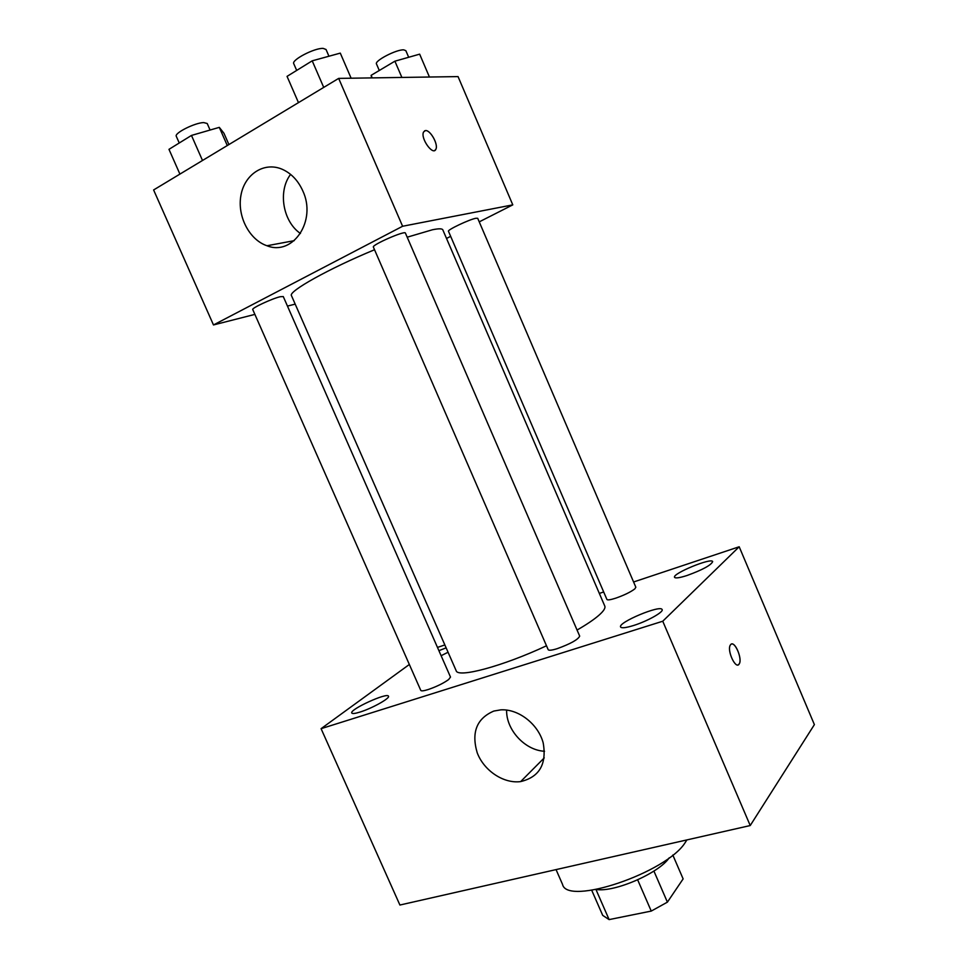 <?xml version="1.0" encoding="UTF-8"?>
<svg xmlns="http://www.w3.org/2000/svg" width="968" height="968" viewBox="0 0 968 968"><rect width="100%" height="100%" fill="white"/><g stroke="black" fill="none" stroke-linecap="round" stroke-linejoin="round"><path stroke-width="1.45" d="M637.67 879.851L651.246 911.082L609.114 919.6L602.713 915.377L591.726 890.27M672.82 855.046L683.13 878.896L667.4 902.152L651.246 911.082M653.908 871.067L667.4 902.152M669.19 857.83C659.014 873.148 614.511 892.496 596.361 889.495M595.986 889.568L609.114 919.6M556.056 869.603L562.541 884.401C567.018 906.242 666.613 872.809 685.284 842.438L686.893 839.921M633.592 581.986L739.189 546.763L814.39 724.621L750.224 825.547L399.905 905.032L321.086 728.674L409.355 664.471M359.987 712.073C371.954 708.431 390.213 698.23 388.483 696.222C387.599 692.047 349.327 709.532 351.771 713.005C352.328 713.9 355.062 713.597 359.987 712.073M633.508 625.522C647.144 621.335 663.866 611.982 662.124 609.598C660.89 604.419 617.644 622.545 620.597 626.986C621.553 628.353 625.86 627.869 633.508 625.522M687.086 575.488C702.514 569.849 711.044 565.227 712.678 561.621C711.746 557.302 672.022 573.685 674.551 577.315C675.446 578.477 679.621 577.872 687.086 575.488M441.13 655.711L448.063 652.238M446.127 647.846L438.915 650.678M739.189 546.763L662.753 621.226L750.224 825.547M662.753 621.226L321.086 728.674M493.837 711.056L500.771 709.859C518.388 708.733 538.135 723.967 543.181 742.843C546.908 764.127 539.406 777.05 520.675 781.587C503.675 783.899 483.976 770.722 477.212 752.801C471.198 732.328 476.74 718.413 493.837 711.056M544.548 751.253C524.934 750.406 505.986 729.715 506.627 710.064M437.476 647.41L444.856 644.954M599.337 593.42L603.681 591.968M730.634 644.64C734.301 639.727 742.783 658.797 739.225 663.915C735.958 670.231 726.629 650.46 730.344 645.051L730.634 644.64M731.493 644.059C735.716 642.256 742.395 659.438 739.213 663.915L738.064 664.895M428.074 689.579C436.423 686.711 443.271 683.384 448.595 679.584L450.507 677.068L283.273 296.559L280.26 296.716C272.165 298.519 251.269 308.272 252.745 309.542L420.79 690.414C421.298 691.2 423.73 690.922 428.074 689.579M615.745 598.163C624.3 595.151 630.664 592.053 634.827 588.871L635.843 587.237L477.708 218.296L475.941 218.26C469.432 219.385 446.986 230.021 448.474 231.267L606.9 599.446C607.517 600.281 610.469 599.857 615.745 598.163M557.205 648.669C570.576 643.805 578.065 639.618 579.687 636.121L405.411 233.07C405.217 230.263 371.47 245.025 373.382 247.082L548.191 649.685C548.856 650.653 551.857 650.315 557.205 648.669M577.061 630.059C586.644 624.517 593.868 619.641 598.744 615.418C603.609 611.171 605.617 608.049 604.782 606.065L442.812 229.852C442.207 228.521 438.782 228.484 432.514 229.743L407.201 237.196M374.543 249.744C329.047 268.511 287.798 291.658 291.477 295.663L456.158 670.679C457.61 678.278 502.779 666.274 546.496 645.777M446.514 238.455L450.664 236.349M479.233 221.866L512.786 204.865L402.603 226.258L213.48 324.945L254.874 314.394M287.46 306.094L295.192 304.121M213.48 324.945L153.609 189.958L338.667 78.396L458.046 76.593L512.786 204.865M338.667 78.396L402.603 226.258M302.754 190.781C317.008 220.728 292.965 256.326 266.974 245.751C249.248 239.81 237.003 216.058 240.959 195.233C244.638 174.3 263.974 161.596 281.869 169.122C291.041 173.115 297.999 180.338 302.754 190.781M425.448 130.583C430.312 129.712 438.589 144.595 435.866 149.266C433.095 156.223 420.173 138.158 423.573 131.975L425.448 130.583M424.565 130.849L425.436 130.595C430.3 129.724 438.577 144.607 435.854 149.266L434.85 150.391M300.455 233.494C282.91 221.612 277.683 191.119 290.594 174.397M351.118 78.202L340.288 53.119L312.204 60.827L287.048 76.375L298.471 102.632M312.204 60.827L323.723 87.41M296.68 70.41L293.764 63.706C291.15 60.052 314.6 47.819 323.203 48.4L326.034 49.489L328.951 56.229M228.92 144.559L223.947 133.245L219.3 127.365L191.47 135.435L168.977 149.338L179.915 174.107M219.3 127.365L227.286 145.551M191.47 135.435L202.506 160.482M179.249 142.998L176.309 136.331C174.022 133.221 194.798 122.742 203.691 122.573L207.213 123.505L210.08 130.039M429.429 77.029L419.652 54.16L394.896 61.19L371.119 75.347L371.664 77.9M394.896 61.19L401.877 77.44M371.119 75.347L372.208 77.888M379.287 70.483L376.491 63.985C374.205 60.911 396.469 49.332 403.741 49.852L405.846 50.675L408.678 57.269M520.675 781.587L544.246 757.896M294.236 240.657L266.974 245.751"/></g></svg>
